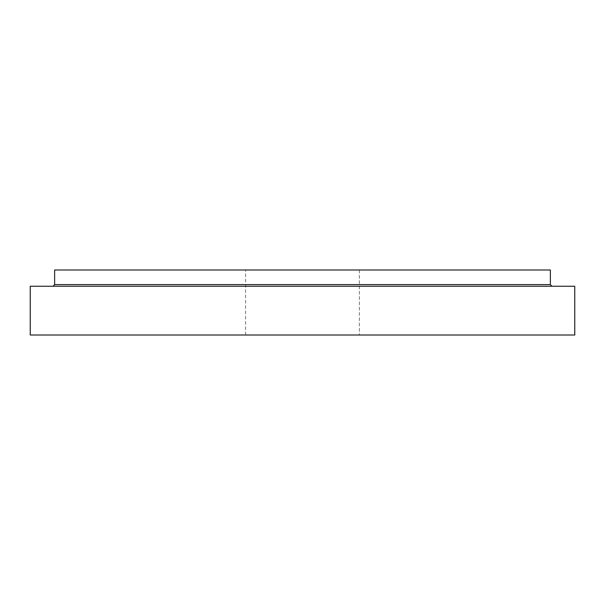 <?xml version="1.0" encoding="UTF-8"?>
<svg xmlns="http://www.w3.org/2000/svg" width="605" height="605" viewBox="0 0 605 605"><rect width="100%" height="100%" fill="white"/><g stroke="black" fill="none" stroke-linecap="round" stroke-linejoin="round"><path stroke-width="0.45" stroke-dasharray="3.02 2.27" d="M30.25 335.011L574.75 335.011M30.25 286.248L574.75 286.248M54.631 269.989L550.368 269.989M359.385 269.989L245.615 269.989L359.385 269.989L359.385 335.011L245.615 335.011L359.385 335.011M551.994 286.248L53.006 286.248L551.994 286.248M54.631 284.622L550.368 284.622M245.615 335.011L245.615 269.989"/><path stroke-width="0.91" d="M574.75 335.011L30.25 335.011L30.25 286.248L574.75 286.248L574.75 335.011M551.994 286.248L550.368 284.622L550.368 269.989L54.631 269.989L54.631 284.622L53.006 286.248M550.368 284.622L54.631 284.622"/></g></svg>
